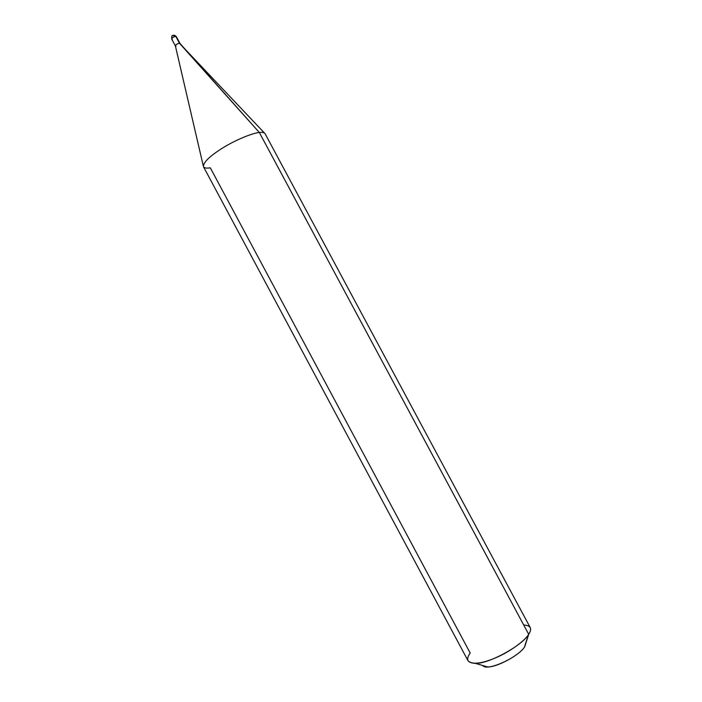 <?xml version="1.0" encoding="UTF-8"?>
<svg xmlns="http://www.w3.org/2000/svg" width="702" height="702" viewBox="0 0 702 702"><rect width="100%" height="100%" fill="white"/><g stroke="black" fill="none" stroke-linecap="round" stroke-linejoin="round"><path stroke-width="1.05" d="M172.78 35.53L175.772 36.355L179.466 43.243C177.176 43.726 175.816 44.621 175.386 45.92C175.816 44.621 177.176 43.726 179.466 43.243C177.176 43.726 175.816 44.621 175.386 45.92C175.851 44.612 177.211 43.726 179.475 43.252C177.158 43.743 175.807 44.638 175.403 45.946L175.948 46.165M171.709 39.058C171.428 33.819 173.061 36.153 173.289 35.223L175.772 36.355L179.466 43.243C177.176 43.726 175.816 44.621 175.386 45.92L171.709 39.058C172.104 37.732 173.455 36.837 175.772 36.355C173.455 36.837 172.104 37.732 171.709 39.058L172.253 39.286M175.772 36.355L176.316 36.583L175.772 36.355M180.002 43.454L176.316 36.583L174.517 35.205M526.079 642.532L524.754 646.682C518.401 657.318 486.653 671.998 482.634 665.478L487.539 666.9C496.402 667.567 519.41 655.256 524.482 647.086L526.009 642.225M264.461 133.038L179.475 43.252L259.336 132.485C252.544 133.011 235.328 140.031 222.508 148.087C209.529 156.248 203.185 162.46 203.466 166.707C204.387 168.068 206.669 168.436 210.302 167.813L470.217 653.071C465.566 659.485 467.242 662.907 475.254 663.337C487.723 664.25 521.13 646.384 528.316 634.88L528.703 634.31C524.973 640.672 509.775 651.904 495.656 657.818C481.335 663.785 472.139 664.785 468.067 660.819L203.475 166.743C203.141 162.513 209.459 156.3 222.446 148.122C235.267 140.058 252.527 133.011 259.336 132.485L528.703 634.31C530.519 631.589 531.019 629.325 530.194 627.509L265.084 133.705C264.294 132.511 262.381 132.099 259.336 132.485C262.355 132.108 264.268 132.502 265.066 133.678M180.01 43.471L259.336 132.485L528.703 634.31L524.754 646.682L528.703 634.31C532.37 628.571 530.703 625.464 523.701 624.991M203.264 165.847L175.386 45.92M487.539 666.9L475.254 663.337M524.482 647.086L528.316 634.88"/></g></svg>

